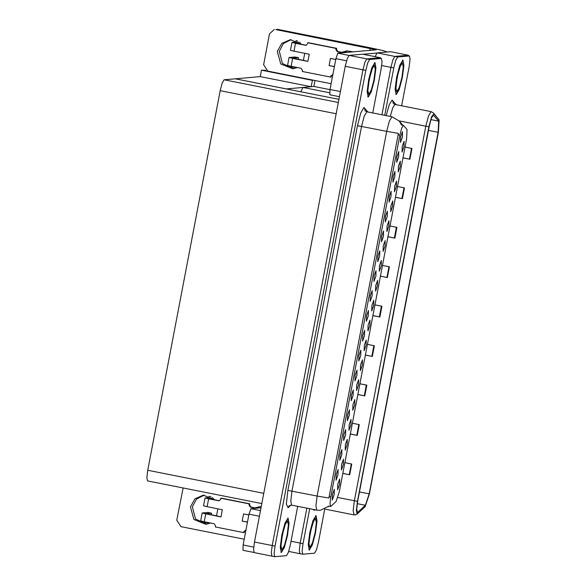 <?xml version="1.0" encoding="UTF-8"?>
<svg xmlns="http://www.w3.org/2000/svg" width="586" height="586" viewBox="0 0 586 586"><rect width="100%" height="100%" fill="white"/><g stroke="black" fill="none" stroke-linecap="round" stroke-linejoin="round"><path stroke-width="0.88" d="M300.75 91.775L303.013 87.431L313.854 86.472L329.984 89.68M375.077 56.659L377.142 52.923L390.672 51.729L408.361 55.245L394.832 56.439L392.928 59.706L390.943 67.361L381.889 114.783L390.943 67.361L392.928 59.706L394.832 56.439L406.684 55.443M408.266 55.743L408.361 55.245M291.059 541.259L300.193 543.076L306.844 508.187L300.193 543.076L299.285 550.459L299.973 553.675M147.562 480.886L146.866 477.671L147.775 470.287L220.19 90.691L222.175 83.036L224.079 79.769L235.345 78.78L286.29 88.904L311.173 86.713L260.228 76.59L261.444 70.203L265.919 70.327M314.99 80.516L313.854 86.472M311.173 86.713L312.389 80.326L313.539 80.223M261.444 70.203L312.389 80.326M338.95 99.364L235.345 78.78L260.228 76.59M386.899 231.536L388.84 226.079L388.95 220.775L387.053 225.984L386.899 231.536M337.624 489.837L339.565 484.373L339.675 479.077L337.778 484.285L337.624 489.837M339.829 460.34L341.777 454.875L341.88 449.579L339.99 454.787L339.829 460.34M383.105 251.409L385.053 245.944L385.156 240.648L383.266 245.856L383.105 251.409M351.204 400.729L353.146 395.272L353.255 389.968L351.358 395.176L351.204 400.729M360.361 370.623L362.309 365.159L362.419 359.863L360.522 365.071L360.361 370.623M373.941 281.514L375.89 276.057L375.992 270.754L374.102 275.962L373.941 281.514M348.992 430.227L350.941 424.769L351.043 419.466L349.153 424.674L348.992 430.227M362.573 341.125L364.514 335.661L364.624 330.365L362.727 335.573L362.573 341.125M356.574 390.488L358.522 385.031L358.625 379.728L356.728 384.936L356.574 390.488M370.154 301.387L372.095 295.923L372.205 290.627L370.308 295.835L370.154 301.387M345.205 450.099L347.146 444.635L347.256 439.339L345.359 444.547L345.205 450.099M358.779 360.991L360.727 355.534L360.837 350.23L358.94 355.438L358.779 360.991M398.268 171.925L400.209 166.468L400.319 161.165L398.421 166.373L398.268 171.925M379.318 271.274L381.259 265.817L381.369 260.514L379.472 265.722L379.318 271.274M396.685 162.3L398.627 156.836L398.736 151.54L396.839 156.748L396.685 162.3M367.942 330.885L369.891 325.42L370 320.124L368.103 325.333L367.942 330.885M389.104 202.038L391.045 196.574L391.155 191.278L389.258 196.486L389.104 202.038M377.736 261.649L379.677 256.185L379.787 250.889L377.889 256.097L377.736 261.649M364.155 350.75L366.096 345.293L366.206 339.99L364.309 345.198L364.155 350.75M385.317 221.911L387.258 216.446L387.368 211.15L385.471 216.359L385.317 221.911M352.787 410.361L354.728 404.897L354.838 399.601L352.94 404.809L352.787 410.361M366.36 321.253L368.308 315.795L368.418 310.492L366.521 315.7L366.36 321.253M375.523 291.147L377.472 285.682L377.574 280.386L375.685 285.594L375.523 291.147M336.042 480.205L337.983 474.748L338.093 469.452L336.196 474.653L336.042 480.205M381.523 241.776L383.471 236.319L383.574 231.016L381.684 236.224L381.523 241.776M402.055 152.06L404.003 146.595L404.113 141.299L402.216 146.507L402.055 152.06M390.686 211.663L392.635 206.206L392.737 200.91L390.84 206.111L390.686 211.663M400.472 142.427L402.421 136.97L402.531 131.667L400.634 136.875L400.472 142.427M332.247 500.078L334.196 494.621L334.306 489.317L332.409 494.525L332.247 500.078M371.736 311.012L373.678 305.555L373.787 300.252L371.89 305.46L371.736 311.012M392.891 182.165L394.839 176.708L394.949 171.412L393.052 176.613L392.891 182.165M341.411 469.965L343.359 464.508L343.462 459.212L341.572 464.412L341.411 469.965M354.991 380.863L356.933 375.399L357.042 370.103L355.145 375.311L354.991 380.863M394.473 191.798L396.422 186.333L396.532 181.037L394.634 186.245L394.473 191.798M343.623 440.467L345.564 435.01L345.674 429.714L343.777 434.915L343.623 440.467M347.41 420.602L349.359 415.137L349.461 409.841L347.571 415.049L347.41 420.602M330.629 506.494L336.071 501.521L339.257 491.866L406.589 138.911L407.043 129.491L403.417 125.323L401.688 128.1L399.842 135.154L330.819 496.957L330.006 503.601L330.629 506.494M380.27 58.204L380.365 57.714L366.836 58.9L364.939 62.167L362.946 69.822L272.197 545.537L271.289 552.92L271.985 556.136M380.365 57.714L362.675 54.198L349.146 55.392L347.249 58.651L345.257 66.306L254.507 542.028L253.599 549.404L254.207 552.62L271.897 556.136L271.289 552.92L272.197 545.537L362.946 69.822L364.939 62.167L366.836 58.9L378.695 57.904M309.349 550.064L312.338 544.98L315.495 532.996L317.026 520.925L316.052 515.636L312.931 520.712L309.774 532.703L308.243 544.775L309.349 550.064M396.239 94.573L399.227 89.497L402.384 77.506L403.915 65.434L402.941 60.153L399.82 65.222L396.663 77.213L395.132 89.284L396.239 94.573M357.46 512.582L356.72 509.153L357.687 501.279L429.142 126.701L431.333 118.343L433.384 115.054L438.672 121.163L438.138 132.326L369.173 493.852L365.4 505.293L357.46 512.582M357.189 514.017L365.173 506.7L369.414 493.83L438.379 132.304L439.134 119.991L433.911 113.779L431.574 116.761L428.901 126.723L357.445 501.301L356.347 510.369L357.189 514.017M309.679 508.751L303.021 543.64L300.193 543.076L299.285 550.459L299.893 553.667L288.73 551.448M402.992 157.766L409.936 159.209L411.995 148.448L405.036 147.064M402.978 157.824L409.936 159.209M395.462 197.218L402.414 198.661L404.465 187.901L397.506 186.516M395.455 197.277L402.414 198.661M387.939 236.671L394.891 238.114L396.942 227.353L389.983 225.969M387.925 236.729L394.891 238.114M380.417 276.123L387.361 277.559L389.412 266.806L382.453 265.421M380.402 276.182L387.361 277.559M342.788 473.378L349.732 474.821L351.783 464.061L344.824 462.676M342.773 473.437L349.732 474.821M350.311 433.926L357.255 435.369L359.313 424.608L352.354 423.224M350.296 433.984L357.255 435.369M357.834 394.473L364.785 395.916L366.836 385.156L359.877 383.779M357.826 394.532L364.785 395.916M365.364 355.028L372.308 356.464L374.366 345.703L367.4 344.326M365.349 355.087L372.308 356.464M372.886 315.576L379.838 317.011L381.889 306.258L374.93 304.874M372.879 315.634L379.838 317.011M401.659 105.773L409.138 66.57L410.046 59.186L409.438 55.978L397.66 57.003L395.762 60.263L393.77 67.925L384.724 115.347M303.021 543.64L302.112 551.023L302.72 554.231L314.499 553.206L316.403 549.939L318.388 542.284L324.71 509.168M281.361 552.525L284.349 547.449L287.506 535.457L289.03 523.386L288.063 518.105L284.935 523.173L281.778 535.165L280.255 547.236L281.361 552.525M368.25 97.042L371.238 91.958L374.395 79.967L375.919 67.895L374.952 62.614L371.824 67.69L368.667 79.674L367.144 91.746L368.25 97.042M328.863 498.056L398.429 133.374L386.694 131.345L389.346 121.141L391.99 116.79L366.873 111.801L364.221 116.153L361.569 126.356L292.004 491.039L290.795 500.876L291.608 505.161L289.118 505.762L288.078 507.732L286.327 504.026L287.858 490.387L357.423 125.712L386.694 131.345L317.121 496.027L328.863 498.056M330.555 506.494L328.702 506.077M403.417 125.323L401.505 124.957L399.278 121.075L391.99 116.79M372.762 112.973L381.142 69.031L382.057 61.655L381.442 58.439L369.663 59.464L367.766 62.731L365.774 70.386L275.032 546.101L274.123 553.484L274.731 556.693L286.51 555.667L288.407 552.408L290.4 544.746L297.717 506.377M206.836 524.184L195.519 518.962L192.384 506.751L196.522 499.03L204.28 495.119M210.623 523.027L205.862 524.302L193.878 519.511L190.428 506.927L194.918 498.862L203.298 495.177L215.26 499.946M259.43 516.229L249.006 514.156L243.124 545.002L253.753 547.112M256.075 508.055L260.887 506.37M183.088 487.962L176.73 520.214L181.008 526.646L244.23 539.208M254.888 507.82L261.312 506.37M242.978 550.298L254.002 552.481L242.978 550.298L243.124 545.002M249.006 514.156L250.955 508.699L260.506 510.596M261.034 507.806L250.955 508.699M293.725 68.694L282.408 63.471L279.273 51.268L283.412 43.54L291.169 39.636M297.512 67.537L292.751 68.811L280.767 64.021L277.317 51.436L281.807 43.379L290.187 39.687L302.149 44.463M346.56 60.79L335.895 58.666L330.013 89.512L340.437 91.584M362.924 54.249L376.915 53.011M342.964 52.572L347.776 50.879M275.838 29.556L277.793 29.381L275.838 29.556L376.256 49.795L337.844 53.209L349.007 55.428M387.295 52.022L382.299 50.396L369.429 47.583L277.793 29.381M274.329 29.476L269.501 33.878L263.619 64.724L267.897 71.155L331.119 83.717M341.777 52.33L346.795 50.931L353.219 51.854M329.859 94.807L339.455 96.712L329.859 94.807L330.013 89.512M335.895 58.666L337.844 53.209M212.498 497.543L212.147 498.298L208.609 497.595L205.056 497.924L208.631 498.811L207.129 506.7L222.343 509.717L220.973 516.896L205.759 513.871L204.258 521.76L214.161 523.73L215.589 525.876L215.384 526.953L243.688 532.571L244.296 532.52L244.501 531.443L245.805 530.03M207.129 506.7L203.554 505.813L205.056 497.924M217.831 508.824L216.505 515.783L220.973 516.896M216.578 515.848L205.781 513.673L211.539 513.16L211.568 514.852M204.258 521.76L200.683 520.873L202.185 512.984L207.979 512.457L211.517 513.16M202.185 512.984L205.759 513.871M247.482 522.163L242.201 521.108L243.571 513.937L248.852 514.984M242.201 521.108L247.512 522.016M219.347 500.752L208.66 498.613L212.147 498.298M256.734 508.187L250.991 507.044L249.57 504.905L249.775 503.828L221.471 498.203L220.856 498.261L220.651 499.331L219.039 500.803L208.631 498.811M256.119 508.238L250.383 507.102L248.955 504.956L249.16 503.879L249.775 503.828M208.015 512.464L211.539 513.16M208.074 522.983L207.884 522.485L204.346 521.789L204.536 522.28L208.074 522.983L208.433 522.595M243.688 532.571L243.893 531.495L245.974 530.052M249.16 503.879L220.856 498.261M208.609 497.595L209.209 496.283L210.916 496.628M213.531 498.305L213.678 499.631M299.387 42.053L299.036 42.807L295.498 42.104L291.945 42.434L295.52 43.32L294.018 51.209L309.232 54.234L307.862 61.405L292.648 58.38L291.147 66.269L301.05 68.24L302.479 70.386L302.273 71.463L330.577 77.088L331.185 77.03L331.39 75.953L332.694 74.539M294.018 51.209L290.444 50.323L291.945 42.434M304.72 53.333L303.394 60.299L307.862 61.405M303.467 60.358L292.67 58.19M291.147 66.269L287.572 65.383L289.074 57.494L294.868 56.967L298.406 57.67L292.678 58.175M289.074 57.494L292.648 58.38M334.372 66.672L329.09 65.625L330.46 58.446L335.741 59.501M329.09 65.625L334.401 66.526M306.236 45.261L295.549 43.122L299.036 42.807M343.623 52.696L337.88 51.561L336.452 49.414L336.664 48.338L308.361 42.712L307.745 42.771L307.54 43.847L305.929 45.312L295.52 43.32M343.008 52.755L337.272 51.612L335.844 49.466L336.049 48.389L336.664 48.338M298.457 59.362L298.428 57.677L294.868 56.967M294.963 67.493L294.773 66.994L291.235 66.299L291.425 66.789L294.963 67.493L295.322 67.104M330.577 77.088L330.782 76.012L332.863 74.561M336.049 48.389L307.745 42.771M295.498 42.104L296.098 40.8L297.805 41.137M296.274 40.478L296.098 40.8M300.42 42.815L300.567 44.148M309.386 549.88L308.295 544.65L309.804 532.703L312.931 520.837L316.015 515.819L316.982 521.049L315.466 532.989L312.345 544.855L309.386 549.88M368.279 96.858L367.188 91.621L368.704 79.681L371.824 67.815L374.915 62.797L375.875 68.02L374.359 79.967L371.238 91.834L368.279 96.858M396.275 94.397L395.184 89.16L396.693 77.213L399.82 65.354L402.904 60.329L403.871 65.559L402.355 77.506L399.234 89.365L396.275 94.397M281.39 552.349L280.298 547.112L281.815 535.165L284.935 523.305L288.026 518.28L288.986 523.51L287.477 535.457L284.349 547.317L281.39 552.349M303.013 87.431L329.581 92.705M377.142 52.923L397.66 57.003M381.713 65.529L393.77 67.925M254.507 542.028L275.032 546.101M345.257 66.306L365.774 70.386M349.146 55.392L369.663 59.464M147.775 470.287L263.795 493.339M220.19 90.691L336.21 113.743M224.079 79.769L338.356 102.477M399.842 135.154L398.077 134.802M330.819 496.957L329.061 496.606M386.145 115.632L389.25 104.66L392.071 100.162L396.202 104.689M428.901 126.723L425.824 126.18L428.564 115.735L431.12 111.626L394.92 104.447L392.715 107.919L390.261 116.453M438.987 119.749L433.398 112.973L431.12 111.626M433.911 113.779L433.398 112.973M354.083 514.889L353.16 510.596L354.369 500.759L357.445 501.301M337.888 497.485L354.369 500.759L425.824 126.18L399.103 120.87M314.887 509.783L314.36 510.281L312.873 509.388M409.35 55.97L406.523 55.406M314.36 510.281L314.499 509.71M395.037 104.454L393.301 103.458L392.547 100.389M438.138 132.326L428.439 130.4M438.672 121.163L430.9 119.625M433.596 115.193L433.127 115.105M357.834 512.376L357.021 512.215M365.4 505.293L357.277 503.682M369.173 493.852L359.474 491.925M381.405 306.156L379.354 316.916M373.875 345.608L371.824 356.369M366.353 385.061L364.302 395.821M358.83 424.513L356.771 435.273M351.3 463.966L349.249 474.726M388.928 266.703L386.877 277.464M396.458 227.258L394.4 238.011M403.981 187.806L401.93 198.559M411.504 148.353L409.453 159.106M357.423 125.712L360.734 112.951L363.906 107.509L368.037 112.036M287.858 490.387L317.121 496.027L315.913 505.872L316.726 510.15L320.352 510.347L328.783 506.143M290.89 505.103L288.078 507.732M381.361 58.432L378.527 57.875M366.873 111.801L365.137 110.805L364.382 107.729M369.905 50.381L370.301 48.323M250.383 507.102L250.991 507.044M243.893 531.495L244.501 531.443M248.955 504.956L249.57 504.905M218.541 500.774L219.149 500.722M337.272 51.612L337.88 51.561M330.782 76.012L331.39 75.953M335.844 49.466L336.452 49.414M305.431 45.29L306.038 45.232M309.862 547.375L308.925 543.273L310.155 533.062L312.843 522.734L315.407 518.324L316.345 522.419L315.114 532.63L312.433 542.966L309.862 547.375M309.349 538.534L311.774 526.338M368.762 94.346L367.818 90.251L369.048 80.04L371.736 69.705L374.3 65.295L375.245 69.397L374.015 79.608L371.326 89.944L368.762 94.346M368.25 85.512L370.674 73.309M396.751 91.885L395.814 87.783L397.044 77.579L399.733 67.243L402.296 62.834L403.234 66.936L402.003 77.14L399.315 87.475L396.751 91.885M396.239 83.051L398.663 70.847M281.873 549.836L280.928 545.734L282.166 535.531L284.847 525.195L287.411 520.786L288.356 524.888L287.125 535.091L284.437 545.427L281.873 549.836M281.361 541.003L283.785 528.799M147.474 480.886L261.839 503.601M357.599 513.79L355.087 514.94L353.966 514.882L324.856 509.095M439.134 119.991L438.475 118.943M302.72 554.231L299.893 553.667M409.438 55.978L406.611 55.414M402.78 125.199L399.278 121.075M328.035 506.912L328.841 506.15M274.731 556.693L271.897 556.136M381.442 58.439L378.615 57.875M316.726 510.15L291.608 505.161M308.925 544.387L310.346 532.33L313.62 520.764M309.254 549.873L308.851 549.8M316.015 515.819L315.62 515.739M367.818 91.365L369.246 79.308L372.513 67.742M368.147 96.851L367.744 96.771M374.915 62.797L374.513 62.717M395.814 88.896L397.235 76.839L400.509 65.273M396.143 94.39L395.74 94.309M402.904 60.329L402.509 60.248M280.928 546.855L282.357 534.791L285.624 523.232M281.258 552.342L280.862 552.261M288.026 518.28L287.623 518.2"/></g></svg>
